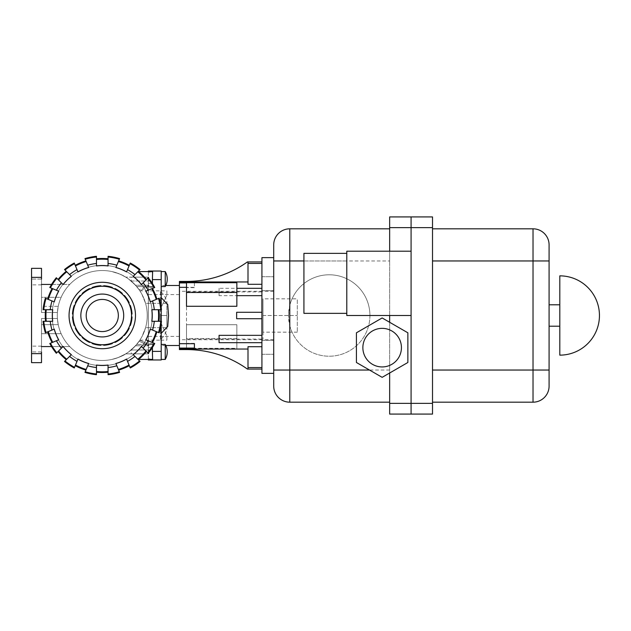 <?xml version="1.0" encoding="UTF-8"?>
<svg xmlns="http://www.w3.org/2000/svg" width="631" height="631" viewBox="0 0 631 631"><rect width="100%" height="100%" fill="white"/><g stroke="black" fill="none" stroke-linecap="round" stroke-linejoin="round"><path stroke-width="0.47" stroke-dasharray="3.15 2.37" d="M346.79 283.358L346.79 253.354L346.79 283.358M303.929 253.354L303.929 313.355M401.434 347.642A19.285 19.285 0 0 1 382.149 366.934A19.285 19.285 0 0 1 362.864 347.642A19.285 19.285 0 0 0 382.149 366.934A19.285 19.285 0 0 0 401.434 347.642A19.285 19.285 0 0 1 382.149 366.934A19.285 19.285 0 0 1 362.864 347.642A19.285 19.285 0 0 1 382.149 328.357A19.285 19.285 0 0 1 401.434 347.642A19.285 19.285 0 0 0 382.149 328.357A19.285 19.285 0 0 0 362.864 347.642A19.285 19.285 0 0 1 382.149 328.357A19.285 19.285 0 0 1 401.434 347.642M369.932 315.5A40.715 40.715 0 0 1 329.216 356.215A40.715 40.715 0 0 1 288.501 315.5L289.787 325.651A40.715 40.715 0 0 0 369.932 315.5A40.715 40.715 0 0 0 289.787 305.349L288.501 315.5A40.715 40.715 0 0 1 329.216 274.785A40.715 40.715 0 0 1 369.932 315.5M411.081 315.5L411.081 294.07L411.081 336.93L411.081 315.5L411.081 336.93L411.081 315.5L346.79 315.5L346.79 251.209L411.081 251.209M559.807 355.143L559.807 275.857M549.088 315.5L549.088 326.211L549.088 315.5M432.511 402.184L432.511 370.042L432.511 402.184L533.021 402.184L533.021 370.042L432.511 370.042L432.511 260.958L432.511 370.042M432.511 228.816L432.511 260.958L432.511 228.816L533.021 228.816L533.021 260.958L432.511 260.958M389.65 403.367L411.081 403.367L411.081 216.922L432.511 216.922L432.511 414.078L411.081 414.078L411.081 216.922L389.65 216.922L389.65 414.078L411.081 414.078L411.081 403.367L432.511 403.367M389.65 315.5L389.65 322.283L407.863 332.797L407.863 362.494L407.863 332.797L382.149 317.953L356.428 332.797L356.428 362.494L382.149 377.338L407.863 362.494L389.65 373.008L389.65 402.184L289.787 402.184L289.787 370.042L273.712 370.042L273.712 257.637L273.712 373.363L273.712 260.958L389.65 260.958L389.65 228.816L389.65 251.209M389.65 402.184L389.65 260.958M389.65 373.008L382.149 377.338L356.428 362.494L356.428 332.797L382.149 317.953L407.863 332.797L407.863 362.494L382.149 377.338L356.428 362.494L356.428 332.797L382.149 317.953L389.65 322.283M289.787 305.349L289.787 228.816L389.65 228.816M165.235 344.431A15.002 15.002 0 0 1 165.235 359.433L165.235 344.431L165.235 359.433L165.235 344.431L161.205 344.431L161.205 359.433L161.205 344.431M165.235 271.567A15.002 15.002 0 0 1 165.235 286.569L165.235 271.567L165.235 286.569L165.235 271.567L161.205 271.567L161.205 286.569L161.205 271.567M161.205 351.932L161.205 359.433L161.205 351.932M161.205 279.068L161.205 286.569L161.205 279.068M262.993 298.834L262.993 339.076L262.993 298.834L262.993 315.5L262.993 298.834L297.288 298.834L297.288 332.166L297.288 298.834M186.492 332.166L186.492 291.924L186.492 332.166M262.993 315.5L262.993 332.166L262.993 315.5L297.288 315.5L262.993 315.5M297.288 332.166L262.993 332.166M261.928 257.637L261.928 312.282L261.928 295.663L261.928 312.282L236.641 312.282L236.641 318.718L236.641 312.282L261.928 312.282L261.928 335.337L261.928 318.718L236.641 318.718L261.928 318.718L261.928 373.363M161.205 333.357L161.205 345.504L161.205 333.357L167.728 326.511L168.532 315.5L167.728 304.489L161.205 297.643L161.205 285.496L161.205 359.97L152.631 359.97L152.631 347.642L148.348 347.642L152.3 347.642M179.417 345.37L179.417 315.5L179.417 345.37M152.631 358.865L152.631 351.932L152.631 358.865L148.348 358.865L152.631 358.865L152.631 359.97L152.631 358.865M148.348 359.433L148.348 351.932L148.348 359.97L152.631 359.97M152.3 283.358L148.348 283.358L152.631 283.358L152.631 271.03L152.631 279.068L152.631 272.135L148.348 272.135L152.631 272.135L152.631 271.03L161.205 271.03L161.205 297.643M152.631 271.03L148.348 271.03L148.348 279.068L148.348 271.567M273.712 347.326L273.712 340.361L273.712 347.326M261.928 347.326L261.928 340.361L261.928 347.326M273.712 283.674L273.712 290.639L273.712 283.674M261.928 283.674L261.928 290.639L261.928 283.674M148.348 315.5L148.348 336.394L148.348 315.5M179.417 287.326L194.419 287.326L194.419 282.925L179.417 282.925L179.417 349.574L186.492 349.574A105.006 105.006 0 0 1 247.297 369.001L247.999 369.001L247.999 346.703L247.999 349.03L179.417 349.03M236.854 338.524L186.492 338.524L186.492 324.713L236.854 324.713L236.854 348.296L236.854 324.713L186.492 324.713L186.492 343.674L179.417 343.674M236.854 342.68L261.928 342.68L261.928 335.337L236.854 335.337M186.492 343.674L186.492 348.296L236.854 348.296M186.492 348.296L186.492 338.524M261.928 346.703L261.928 367.573L261.928 346.703L247.999 346.703L247.999 369.001L247.999 349.03M179.417 348.075L186.492 348.075M179.417 281.97L179.417 281.426L186.492 281.426A105.006 105.006 0 0 0 247.297 261.999L247.999 261.999L247.999 284.297L247.999 281.97L179.417 281.97L179.417 282.925M247.999 281.97L247.999 261.999L247.999 284.297L261.928 284.297L261.928 288.32L261.928 261.928L261.928 284.297M261.928 288.32L219.067 288.32L219.067 295.663L261.928 295.663L261.928 288.32L261.928 295.663M186.492 282.704L186.492 306.287L236.854 306.287L236.854 282.704M179.417 315.5L179.417 285.496L179.417 315.5M219.067 295.663L219.067 288.32M261.928 335.337L261.928 342.68M261.928 367.573L261.928 369.072L261.928 367.573L247.999 367.573M219.067 335.337L219.067 342.68M148.348 283.358L148.348 347.642L152.631 347.642L152.631 343.777L152.631 351.932L152.631 343.777L152.631 347.642L148.348 347.642L148.348 343.777L148.348 351.932L148.348 283.358L148.348 287.223L148.348 283.358L152.631 283.358L148.348 283.358M148.348 279.068L148.348 287.223L148.348 279.068L148.869 281L148.364 279.068L148.869 277.143L125.743 277.143L148.869 277.143L131.287 277.143L148.869 277.143L148.364 279.068M194.419 282.925L194.419 287.326M152.631 283.358L152.631 279.068L152.631 283.358M261.897 318.718L236.641 318.718L236.641 312.282L261.897 312.282M247.999 263.427L261.928 263.427M131.524 315.5A29.255 29.255 0 0 1 102.269 344.755A29.255 29.255 0 0 1 73.015 315.5A29.255 29.255 0 0 1 102.269 286.245A29.255 29.255 0 0 1 131.524 315.5A29.255 29.255 0 0 0 102.269 286.245A29.255 29.255 0 0 0 73.015 315.5A29.255 29.255 0 0 1 102.269 286.245A29.255 29.255 0 0 1 131.524 315.5A29.255 29.255 0 0 1 102.269 344.755A29.255 29.255 0 0 1 73.015 315.5A29.255 29.255 0 0 0 102.269 344.755A29.255 29.255 0 0 0 131.524 315.5M152.418 315.5A50.149 50.149 0 0 1 102.269 365.649A50.149 50.149 0 0 1 52.121 315.5A50.149 50.149 0 0 0 102.269 365.649A50.149 50.149 0 0 0 152.418 315.5A50.149 50.149 0 0 0 102.269 265.351A50.149 50.149 0 0 0 52.121 315.5A50.149 50.149 0 0 1 102.269 265.351A50.149 50.149 0 0 1 152.418 315.5A50.149 50.149 0 0 0 102.269 265.351A50.149 50.149 0 0 0 52.121 315.5A50.149 50.149 0 0 1 102.269 265.351A50.149 50.149 0 0 1 152.418 315.5A50.149 50.149 0 0 1 102.269 365.649A50.149 50.149 0 0 1 52.121 315.5A50.149 50.149 0 0 0 102.269 365.649A50.149 50.149 0 0 0 152.418 315.5M86.195 315.5A16.075 16.075 0 0 0 102.269 331.575A16.075 16.075 0 0 0 118.344 315.5A16.075 16.075 0 0 0 102.269 299.425A16.075 16.075 0 0 0 86.195 315.5A16.075 16.075 0 0 1 102.269 299.425A16.075 16.075 0 0 1 118.344 315.5A16.075 16.075 0 0 1 102.269 331.575A16.075 16.075 0 0 1 86.195 315.5A16.075 16.075 0 0 1 102.269 299.425A16.075 16.075 0 0 1 118.344 315.5A16.075 16.075 0 0 1 102.269 331.575A16.075 16.075 0 0 1 86.195 315.5A16.075 16.075 0 0 0 102.269 331.575A16.075 16.075 0 0 0 118.344 315.5A16.075 16.075 0 0 1 102.269 331.575A16.075 16.075 0 0 1 86.195 315.5A16.075 16.075 0 0 1 102.269 299.425A16.075 16.075 0 0 1 118.344 315.5A16.075 16.075 0 0 0 102.269 299.425A16.075 16.075 0 0 0 86.195 315.5M123.7 315.5A21.43 21.43 0 0 1 102.269 336.93A21.43 21.43 0 0 1 80.839 315.5A21.43 21.43 0 0 1 102.269 294.07A21.43 21.43 0 0 1 123.7 315.5A21.43 21.43 0 0 0 102.269 294.07A21.43 21.43 0 0 0 80.839 315.5A21.43 21.43 0 0 0 102.269 336.93A21.43 21.43 0 0 0 123.7 315.5A21.43 21.43 0 0 0 102.269 294.07A21.43 21.43 0 0 0 80.839 315.5A21.43 21.43 0 0 0 102.269 336.93A21.43 21.43 0 0 0 123.7 315.5M128.732 328.049L129.197 328.238A29.791 29.791 0 0 1 124.346 335.503A29.791 29.791 0 0 0 129.197 328.238L128.732 328.049L129.197 328.238A29.791 29.791 0 0 1 124.346 335.503L123.991 335.148A29.255 29.255 0 0 1 121.917 337.222L122.272 337.577A29.791 29.791 0 0 1 115.008 342.428A29.791 29.791 0 0 0 122.272 337.577A29.791 29.791 0 0 1 115.008 342.428L114.818 341.963A29.255 29.255 0 0 1 112.105 343.09L112.302 343.548A29.791 29.791 0 0 1 103.736 345.252A29.791 29.791 0 0 0 112.302 343.548A29.791 29.791 0 0 1 103.736 345.252L103.736 344.755A29.255 29.255 0 0 1 100.802 344.755L100.802 345.252A29.791 29.791 0 0 1 92.236 343.548A29.791 29.791 0 0 0 100.802 345.252A29.791 29.791 0 0 1 92.236 343.548L92.434 343.09A29.255 29.255 0 0 1 89.72 341.963L89.531 342.428A29.791 29.791 0 0 1 82.267 337.577A29.791 29.791 0 0 0 89.531 342.428A29.791 29.791 0 0 1 82.267 337.577L82.622 337.222A29.255 29.255 0 0 1 80.547 335.148L80.192 335.503A29.791 29.791 0 0 1 75.341 328.238A29.791 29.791 0 0 0 80.192 335.503A29.791 29.791 0 0 1 75.341 328.238L75.807 328.049A29.255 29.255 0 0 1 74.679 325.336L74.221 325.533A29.791 29.791 0 0 1 72.518 316.967A29.791 29.791 0 0 0 74.221 325.533A29.791 29.791 0 0 1 72.518 316.967L73.015 316.967A29.255 29.255 0 0 1 73.015 314.033L72.518 314.033A29.791 29.791 0 0 1 74.221 305.467A29.791 29.791 0 0 0 72.518 314.033A29.791 29.791 0 0 1 74.221 305.467L74.679 305.664A29.255 29.255 0 0 1 75.807 302.951L75.341 302.762A29.791 29.791 0 0 1 80.192 295.497A29.791 29.791 0 0 0 75.341 302.762A29.791 29.791 0 0 1 80.192 295.497L80.547 295.852A29.255 29.255 0 0 1 82.622 293.778L82.267 293.423A29.791 29.791 0 0 1 89.531 288.572A29.791 29.791 0 0 0 82.267 293.423A29.791 29.791 0 0 1 89.531 288.572L89.72 289.037A29.255 29.255 0 0 1 92.434 287.91L92.236 287.452A29.791 29.791 0 0 1 100.802 285.748A29.791 29.791 0 0 0 92.236 287.452A29.791 29.791 0 0 1 100.802 285.748L100.802 286.245A29.255 29.255 0 0 1 103.736 286.245L103.736 285.748A29.791 29.791 0 0 1 112.302 287.452A29.791 29.791 0 0 0 103.736 285.748A29.791 29.791 0 0 1 112.302 287.452L112.105 287.91A29.255 29.255 0 0 1 114.818 289.037L115.008 288.572A29.791 29.791 0 0 1 122.272 293.423A29.791 29.791 0 0 0 115.008 288.572A29.791 29.791 0 0 1 122.272 293.423L121.917 293.778A29.255 29.255 0 0 1 123.991 295.852L124.346 295.497A29.791 29.791 0 0 1 129.197 302.762L128.732 302.951A29.255 29.255 0 0 1 129.86 305.664L130.317 305.467L129.86 305.664A29.255 29.255 0 0 0 128.732 302.951L129.197 302.762A29.791 29.791 0 0 0 124.346 295.497A29.791 29.791 0 0 1 129.197 302.762L128.732 302.951A29.255 29.255 0 0 1 129.86 305.664L130.317 305.467A29.791 29.791 0 0 1 132.021 314.033A29.791 29.791 0 0 0 130.317 305.467A29.791 29.791 0 0 1 132.021 314.033L131.524 314.033A29.255 29.255 0 0 1 131.524 316.967L132.021 316.967A29.791 29.791 0 0 1 130.317 325.533L129.86 325.336A29.255 29.255 0 0 1 128.732 328.049A29.255 29.255 0 0 0 129.86 325.336A29.255 29.255 0 0 1 128.732 328.049M130.317 325.533A29.791 29.791 0 0 0 132.021 316.967A29.791 29.791 0 0 1 130.317 325.533L129.86 325.336L130.317 325.533M132.021 314.033L131.524 314.033A29.255 29.255 0 0 1 131.524 316.967L132.021 316.967L131.524 316.967A29.255 29.255 0 0 0 131.524 314.033L132.021 314.033M124.346 335.503L123.991 335.148A29.255 29.255 0 0 1 121.917 337.222L122.272 337.577L121.917 337.222A29.255 29.255 0 0 0 123.991 335.148L124.346 335.503M115.008 342.428L114.818 341.963A29.255 29.255 0 0 1 112.105 343.09L112.302 343.548L112.105 343.09A29.255 29.255 0 0 0 114.818 341.963L115.008 342.428M103.736 345.252L103.736 344.755A29.255 29.255 0 0 1 100.802 344.755L100.802 345.252L100.802 344.755A29.255 29.255 0 0 0 103.736 344.755L103.736 345.252M92.236 343.548L92.434 343.09A29.255 29.255 0 0 1 89.72 341.963L89.531 342.428L89.72 341.963A29.255 29.255 0 0 0 92.434 343.09L92.236 343.548M82.267 337.577L82.622 337.222A29.255 29.255 0 0 1 80.547 335.148L80.192 335.503L80.547 335.148A29.255 29.255 0 0 0 82.622 337.222L82.267 337.577M75.341 328.238L75.807 328.049A29.255 29.255 0 0 1 74.679 325.336L74.221 325.533L74.679 325.336A29.255 29.255 0 0 0 75.807 328.049L75.341 328.238M72.518 316.967L73.015 316.967A29.255 29.255 0 0 1 73.015 314.033L72.518 314.033L73.015 314.033A29.255 29.255 0 0 0 73.015 316.967L72.518 316.967M74.221 305.467L74.679 305.664A29.255 29.255 0 0 1 75.807 302.951L75.341 302.762L75.807 302.951A29.255 29.255 0 0 0 74.679 305.664L74.221 305.467M80.192 295.497L80.547 295.852A29.255 29.255 0 0 1 82.622 293.778L82.267 293.423L82.622 293.778A29.255 29.255 0 0 0 80.547 295.852L80.192 295.497M89.531 288.572L89.72 289.037A29.255 29.255 0 0 1 92.434 287.91L92.236 287.452L92.434 287.91A29.255 29.255 0 0 0 89.72 289.037L89.531 288.572M100.802 285.748L100.802 286.245A29.255 29.255 0 0 1 103.736 286.245L103.736 285.748L103.736 286.245A29.255 29.255 0 0 0 100.802 286.245L100.802 285.748M112.302 287.452L112.105 287.91A29.255 29.255 0 0 1 114.818 289.037L115.008 288.572L114.818 289.037A29.255 29.255 0 0 0 112.105 287.91L112.302 287.452M122.272 293.423L121.917 293.778A29.255 29.255 0 0 1 123.991 295.852L124.346 295.497L123.991 295.852A29.255 29.255 0 0 0 121.917 293.778L122.272 293.423M158.294 309.711L151.826 309.711L158.294 309.711A56.317 56.317 0 0 1 158.294 321.289L151.826 321.289L158.294 321.289M45.558 309.711L52.712 309.711L45.558 309.711A57.003 57.003 0 0 0 45.558 321.289L43.082 321.289L45.558 321.289M135.484 315.5A33.214 33.214 0 0 1 102.269 348.714A33.214 33.214 0 0 1 69.055 315.5A33.214 33.214 0 0 1 102.269 282.286A33.214 33.214 0 0 1 135.484 315.5A33.214 33.214 0 0 0 102.269 282.286A33.214 33.214 0 0 0 69.055 315.5A33.214 33.214 0 0 0 102.269 348.714A33.214 33.214 0 0 0 135.484 315.5A33.214 33.214 0 0 0 102.269 282.286A33.214 33.214 0 0 0 69.055 315.5A33.214 33.214 0 0 0 102.269 348.714A33.214 33.214 0 0 0 135.484 315.5M51.568 284.423L69.757 284.423A44.975 44.975 0 0 0 102.269 360.475A44.975 44.975 0 0 0 147.244 315.5A44.975 44.975 0 0 0 102.269 270.525A44.975 44.975 0 0 0 57.295 315.5A44.975 44.975 0 0 0 102.269 360.475A44.975 44.975 0 0 0 147.244 315.5A44.975 44.975 0 0 0 102.269 270.525A44.975 44.975 0 0 0 57.295 315.5A44.975 44.975 0 0 1 102.269 270.525A44.975 44.975 0 0 1 147.244 315.5A44.975 44.975 0 0 1 102.269 360.475A44.975 44.975 0 0 1 57.295 315.5A44.975 44.975 0 0 1 102.269 270.525A44.975 44.975 0 0 1 147.244 315.5A44.975 44.975 0 0 1 102.269 360.475A44.975 44.975 0 0 1 57.295 315.5A44.975 44.975 0 0 0 102.269 360.475A44.975 44.975 0 0 0 147.244 315.5A44.975 44.975 0 0 1 102.269 360.475A44.975 44.975 0 0 1 57.295 315.5A44.975 44.975 0 0 0 69.757 346.577A44.975 44.975 0 0 1 57.397 318.497L58.241 324.665A44.975 44.975 0 0 0 61.152 333.712A44.975 44.975 0 0 1 58.241 324.665L57.397 318.497A44.975 44.975 0 0 0 69.757 346.577A44.975 44.975 0 0 1 69.757 284.423A44.975 44.975 0 0 0 57.397 312.503L58.241 306.335L41.512 306.335L41.512 312.503L57.397 312.503L41.512 312.503L57.397 312.503L41.512 312.503L41.512 268.356L41.512 312.503L41.512 306.335L58.241 306.335L57.397 312.503A44.975 44.975 0 0 1 69.757 284.423L41.512 284.423M75.483 365.041L77.96 359.071L75.483 365.041A56.317 56.317 0 0 0 86.179 369.474L88.656 363.495L86.179 369.474M58.565 351.025L63.139 346.451L58.565 351.025A56.317 56.317 0 0 0 66.744 359.205L71.319 354.63L66.744 359.205M108.059 367.534A52.357 52.357 0 0 0 116.838 365.791L119.574 372.393A59.472 59.472 0 0 1 108.059 374.688L108.059 365.057A49.888 49.888 0 0 1 96.48 365.057L96.48 371.525A56.317 56.317 0 0 0 108.059 371.525M48.295 331.59L54.274 329.122L48.295 331.59A56.317 56.317 0 0 0 52.728 342.286L58.699 339.809L52.728 342.286M127.525 361.358A52.357 52.357 0 0 0 134.971 356.389L140.027 361.445A59.472 59.472 0 0 1 130.262 367.968L126.579 359.071A49.888 49.888 0 0 1 115.891 363.495L116.838 365.791M50.235 321.289A52.357 52.357 0 0 0 51.979 330.068L45.377 332.805A59.472 59.472 0 0 1 43.082 321.289L52.712 321.289A49.888 49.888 0 0 1 52.712 309.711L43.082 309.711A59.472 59.472 0 0 1 45.377 298.195L54.274 301.878A49.888 49.888 0 0 1 58.699 291.191L52.728 288.714A56.317 56.317 0 0 0 48.295 299.409M137.795 359.205L133.22 354.63L137.795 359.205A56.317 56.317 0 0 0 145.974 351.025L141.399 346.451L145.974 351.025M151.811 342.286L145.84 339.809L151.811 342.286A56.317 56.317 0 0 0 156.243 331.59L150.265 329.122L156.243 331.59M66.744 271.795L71.319 276.37L66.744 271.795A56.317 56.317 0 0 0 58.565 279.975L63.139 284.549L58.565 279.975M86.179 261.526L88.656 267.505L86.179 261.526A56.317 56.317 0 0 0 75.483 265.959L77.96 271.929L75.483 265.959M156.243 299.409L150.265 301.878L156.243 299.409A56.317 56.317 0 0 0 151.811 288.714L145.84 291.191L151.811 288.714M52.728 288.714L49.802 287.507A59.472 59.472 0 0 1 56.325 277.743L63.139 284.549A49.888 49.888 0 0 1 71.319 276.37L64.512 269.555A59.472 59.472 0 0 1 74.277 263.032L77.96 271.929A49.888 49.888 0 0 1 88.656 267.505L84.964 258.607A59.472 59.472 0 0 1 96.48 256.312L96.48 265.943A49.888 49.888 0 0 1 108.059 265.943L108.059 259.475A56.317 56.317 0 0 0 96.48 259.475M134.971 274.611A52.357 52.357 0 0 0 127.525 269.642L130.262 263.032A59.472 59.472 0 0 1 140.027 269.555L133.22 276.37A49.888 49.888 0 0 1 141.399 284.549L145.974 279.975A56.317 56.317 0 0 0 137.795 271.795M129.055 265.959L126.579 271.929L129.055 265.959A56.317 56.317 0 0 0 118.36 261.526L115.891 267.505L118.36 261.526M108.059 259.475L108.059 256.312A59.472 59.472 0 0 1 119.574 258.607L115.891 267.505A49.888 49.888 0 0 1 126.579 271.929L127.525 269.642M96.48 371.525L96.48 374.688A59.472 59.472 0 0 1 84.964 372.393L88.656 363.495A49.888 49.888 0 0 1 77.96 359.071L74.277 367.968A59.472 59.472 0 0 1 64.512 361.445L71.319 354.63A49.888 49.888 0 0 1 63.139 346.451L56.325 353.257A59.472 59.472 0 0 1 49.802 343.493L58.699 339.809A49.888 49.888 0 0 1 54.274 329.122L51.979 330.068M145.974 279.975L148.214 277.743A59.472 59.472 0 0 1 154.737 287.507L145.84 291.191A49.888 49.888 0 0 1 150.265 301.878L159.162 298.195A59.472 59.472 0 0 1 161.457 309.711L151.826 309.711A49.888 49.888 0 0 1 151.826 321.289L161.457 321.289A59.472 59.472 0 0 1 159.162 332.805L150.265 329.122A49.888 49.888 0 0 1 145.84 339.809L154.737 343.493A59.472 59.472 0 0 1 148.214 353.257L141.399 346.451A49.888 49.888 0 0 1 133.22 354.63L134.971 356.389M46.244 309.711A56.317 56.317 0 0 0 46.244 321.289M158.98 321.289A57.003 57.003 0 0 0 158.98 309.711M118.36 369.474A56.317 56.317 0 0 0 129.055 365.041M118.628 370.105A57.003 57.003 0 0 0 129.316 365.68M138.276 359.694A57.003 57.003 0 0 0 146.463 351.506M96.48 372.211A57.003 57.003 0 0 0 108.059 372.211M152.45 342.546A57.003 57.003 0 0 0 156.874 331.859M75.223 365.68A57.003 57.003 0 0 0 85.911 370.105M58.076 351.506A57.003 57.003 0 0 0 66.263 359.694M156.874 299.141A57.003 57.003 0 0 0 152.45 288.454M47.664 331.859A57.003 57.003 0 0 0 52.089 342.546M146.463 279.494A57.003 57.003 0 0 0 138.276 271.306M129.316 265.32A57.003 57.003 0 0 0 118.628 260.895M52.089 288.454A57.003 57.003 0 0 0 47.664 299.141M108.059 258.789A57.003 57.003 0 0 0 96.48 258.789M66.263 271.306A57.003 57.003 0 0 0 58.076 279.494M85.911 260.895A57.003 57.003 0 0 0 75.223 265.32M96.48 256.998A58.786 58.786 0 0 0 85.232 259.238M96.48 263.466A52.357 52.357 0 0 0 87.701 265.209M108.059 374.002A58.786 58.786 0 0 0 119.314 371.762M130.002 367.329A58.786 58.786 0 0 0 139.546 360.956M147.725 352.776A58.786 58.786 0 0 0 154.098 343.232M143.158 348.202A52.357 52.357 0 0 0 148.127 340.756M158.531 332.537A58.786 58.786 0 0 0 160.771 321.289M152.56 330.068A52.357 52.357 0 0 0 154.303 321.289M160.771 309.711A58.786 58.786 0 0 0 158.531 298.463M154.303 309.711A52.357 52.357 0 0 0 152.56 300.932M154.098 287.768A58.786 58.786 0 0 0 147.725 278.224M148.127 290.244A52.357 52.357 0 0 0 143.158 282.798M139.546 270.044A58.786 58.786 0 0 0 130.002 263.671M119.314 259.238A58.786 58.786 0 0 0 108.059 256.998M116.838 265.209A52.357 52.357 0 0 0 108.059 263.466M56.814 278.224A58.786 58.786 0 0 0 50.441 287.768M61.381 282.798A52.357 52.357 0 0 0 56.411 290.244M43.768 321.289A58.786 58.786 0 0 0 46.008 332.537M50.441 343.232A58.786 58.786 0 0 0 56.814 352.776M56.411 340.756A52.357 52.357 0 0 0 61.381 348.202M85.232 371.762A58.786 58.786 0 0 0 96.48 374.002M87.701 365.791A52.357 52.357 0 0 0 96.48 367.534M64.993 360.956A58.786 58.786 0 0 0 74.537 367.329M69.568 356.389A52.357 52.357 0 0 0 77.014 361.358M46.008 298.463A58.786 58.786 0 0 0 43.768 309.711M51.979 300.932A52.357 52.357 0 0 0 50.235 309.711M77.014 269.642A52.357 52.357 0 0 0 69.568 274.611M74.537 263.671A58.786 58.786 0 0 0 64.993 270.044M139.845 340.204L135.523 345.78L128.637 351.932C123.29 355.632 118.013 358.061 112.807 359.22C110.677 359.844 121.72 356.996 125.743 353.857L118.178 357.564L111.884 359.433L118.178 357.564L125.743 353.857C121.72 356.996 110.677 359.844 112.807 359.22C118.013 358.061 123.29 355.632 128.637 351.932L135.523 345.78L139.845 340.204L136.675 344.463L131.114 350L136.675 344.463L139.845 340.204L148.869 344.463L136.675 344.463L148.869 344.463L148.869 345.78L148.869 344.463L139.845 340.204M147.244 315.5A44.975 44.975 0 0 1 145.564 327.67L141.928 336.702L139.885 340.148L141.928 336.702L145.564 327.67A44.975 44.975 0 0 0 145.564 303.33A44.975 44.975 0 0 1 147.244 315.5A44.975 44.975 0 0 0 102.269 270.525A44.975 44.975 0 0 0 57.295 315.5A44.975 44.975 0 0 1 102.269 270.525A44.975 44.975 0 0 1 147.244 315.5M135.523 345.78L148.869 345.78L135.523 345.78M131.114 350L148.869 350L148.364 351.932L148.869 350L131.114 350M152.631 351.932L152.631 344.431L152.631 351.932M135.523 285.22L128.637 279.068L135.523 285.22L148.869 285.22L148.869 286.537L136.698 286.569L131.114 281L136.675 286.537L148.869 286.537L148.869 285.22L135.523 285.22L139.845 290.796L136.675 286.537L139.845 290.796L139.167 289.795L148.869 285.22L139.167 289.795L135.523 285.22M131.114 281L148.869 281L131.114 281M152.631 279.068L152.631 286.569L152.631 279.068M41.512 351.932L31.55 351.932L41.512 351.932L41.512 318.497L57.397 318.497L41.512 318.497L41.512 346.577L69.757 346.577L41.512 346.577L41.512 362.644L41.512 351.932L41.512 362.644L31.55 362.644L41.512 362.644L31.55 362.644L31.55 346.143L31.55 362.644L31.55 353.644L41.512 353.644M41.512 279.068L31.55 279.068L31.55 284.857L31.55 279.068L41.512 279.068L41.512 268.356L31.55 268.356L41.512 268.356L31.55 268.356L31.55 353.644M31.55 277.356L41.512 277.356M57.397 318.497L41.512 318.497L41.512 324.665L58.241 324.665L41.512 324.665L41.512 333.712L41.512 318.497L57.397 318.497M61.152 333.712L41.512 333.712L61.152 333.712M61.152 297.288A44.975 44.975 0 0 0 58.241 306.335A44.975 44.975 0 0 1 61.152 297.288L41.512 297.288L41.512 306.335L41.512 297.288L61.152 297.288M51.568 346.577L41.512 346.577M148.869 286.537L139.845 290.796L148.869 286.537M125.743 277.143L119.874 274.122L111.884 271.567L119.874 274.122L125.743 277.143C121.72 274.004 110.677 271.156 112.807 271.78C118.013 272.939 123.29 275.368 128.637 279.068C123.29 275.368 118.013 272.939 112.807 271.78C110.677 271.156 121.72 274.004 125.743 277.143M131.287 281L148.869 281L131.287 281L131.287 277.143M166.884 327.67L145.564 327.67L163.106 327.67L166.884 335.858L166.884 340.148L160.455 340.148L160.455 339.289C163.137 337.64 165.283 334.343 166.884 329.39L166.884 315.5L160.455 315.5L160.455 321.928L163.106 327.67M163.106 303.33L166.884 295.142L160.455 309.072L163.106 303.33L145.564 303.33L141.928 294.298L139.885 290.852L141.928 294.298L145.564 303.33L166.884 303.33L166.884 315.5L160.455 315.5L166.884 315.5L160.455 315.5L160.455 339.289M166.884 340.148L166.884 335.858L160.455 321.928L160.455 340.148L139.885 340.148M166.884 290.852L166.884 295.142L166.884 290.852L160.455 290.852L160.455 291.711C163.137 293.36 165.283 296.657 166.884 301.61L166.884 303.33M166.884 301.61L166.884 329.39M160.455 291.711L160.455 315.5L160.455 290.852L139.885 290.852M139.167 341.205L148.869 345.78L139.167 341.205M125.743 353.857L148.869 353.857L148.364 351.932L148.869 353.857L125.743 353.857M131.287 353.857L148.869 353.857L131.287 353.857L131.287 350L148.869 350L131.287 350M549.088 260.958L533.021 260.958L533.021 370.042L549.088 370.042M389.65 227.633L432.511 227.633M389.65 370.042L289.787 370.042L289.787 325.651M303.929 260.958L346.79 260.958M161.205 323.466L161.205 321.289M161.205 309.711L161.205 307.534M152.631 279.604L161.205 279.604M152.631 351.396L161.205 351.396M165.235 359.433L161.205 359.433M165.235 286.569L161.205 286.569M186.492 291.924L262.993 291.924M186.492 339.076L262.993 339.076M165.795 345.504L161.205 345.504M261.928 340.361L273.712 340.361L261.928 340.361M261.928 276.709L273.712 276.709L261.928 276.709M179.417 336.394L148.348 336.394M273.712 339.715L179.417 339.715M194.419 343.359L186.492 343.359M194.419 287.641L186.492 287.641M273.712 291.285L179.417 291.285M179.417 294.606L148.348 294.606M261.928 290.639L273.712 290.639L261.928 290.639M261.928 354.291L273.712 354.291L261.928 354.291M152.631 343.777L148.348 343.777L152.631 343.777M152.631 287.223L148.348 287.223L152.631 287.223M165.795 285.496L161.205 285.496M152.631 344.431L136.698 344.431L152.631 344.431M152.631 286.569L136.698 286.569L152.631 286.569M41.512 346.143L31.55 346.143M41.512 284.857L31.55 284.857M152.631 271.567L138.591 271.567M138.591 359.433L152.631 359.433"/><path stroke-width="0.95" d="M346.79 313.355L303.929 313.355L303.929 253.354L346.79 253.354M362.864 347.642A19.285 19.285 0 0 0 382.149 366.934A19.285 19.285 0 0 0 401.434 347.642A19.285 19.285 0 0 0 382.149 328.357A19.285 19.285 0 0 0 362.864 347.642M559.807 275.857L559.807 355.143A39.643 39.643 0 0 0 599.45 315.5A39.643 39.643 0 0 0 559.807 275.857M432.511 402.184L533.021 402.184L533.021 370.042L549.088 370.042L549.088 386.109L549.088 304.789L559.807 304.789M432.511 370.042L533.021 370.042L533.021 228.816A16.075 16.075 0 0 1 549.088 244.891L549.088 304.789M533.021 402.184A16.075 16.075 0 0 0 549.088 386.109A16.075 16.075 0 0 1 533.021 402.184A16.075 16.075 0 0 0 549.088 386.109M549.088 370.042L549.088 244.891A16.075 16.075 0 0 0 533.021 228.816L432.511 228.816M432.511 403.367L432.511 216.922L411.081 216.922L411.081 414.078L432.511 414.078L432.511 403.367L411.081 403.367L411.081 315.5L346.79 315.5L346.79 251.209L411.081 251.209L411.081 315.5M356.428 362.494L356.428 332.797L382.149 317.953L407.863 332.797L407.863 362.494L382.149 377.338L356.428 362.494M289.787 228.816A16.075 16.075 0 0 0 273.712 244.891A16.075 16.075 0 0 1 289.787 228.816L289.787 402.184A16.075 16.075 0 0 1 273.712 386.109L273.712 373.363L261.928 373.363L261.897 318.718L261.928 257.637L273.712 257.637L273.712 244.891A16.075 16.075 0 0 1 289.787 228.816L389.65 228.816M389.65 315.5L389.65 322.283M411.081 251.209L411.081 216.922L389.65 216.922L389.65 251.209M389.65 403.367L389.65 414.078L411.081 414.078L411.081 403.367L389.65 403.367L389.65 373.008M273.712 244.891L273.712 386.109A16.075 16.075 0 0 0 289.787 402.184L389.65 402.184M165.235 351.932L165.235 359.433A15.002 15.002 0 0 0 165.235 344.431L165.235 351.932M165.235 279.068L165.235 286.569A15.002 15.002 0 0 0 165.235 271.567L165.235 279.068M273.712 257.637L273.712 260.958L303.929 260.958M161.205 307.534L161.205 297.643L167.728 304.489L168.532 315.5L167.728 326.511L161.205 333.357L161.205 323.466M179.417 343.674L194.419 343.674L194.419 348.075L179.417 348.075L179.417 281.426L186.492 281.426A105.006 105.006 0 0 0 247.297 261.999L247.999 261.999L247.999 263.427L261.928 263.427M247.999 349.03L179.417 349.03L179.417 348.075M179.417 349.03L179.417 349.574L186.492 349.574A105.006 105.006 0 0 1 247.297 369.001L247.999 369.001L247.999 346.703L261.928 346.703M261.928 342.68L219.067 342.68L219.067 335.337L261.928 335.337M236.854 295.663L236.854 306.287L186.492 306.287L186.492 282.704L236.854 282.704L236.854 295.663L261.928 295.663M236.854 292.476L186.492 292.476M236.854 288.32L261.928 288.32M261.928 284.297L247.999 284.297L247.999 263.427M247.999 281.97L179.417 281.97M179.417 282.925L186.492 282.925M186.492 287.326L179.417 287.326M148.348 271.567L148.348 271.03L161.205 271.03L161.205 297.643M152.631 271.03L152.3 283.358M152.3 347.642L152.631 359.97L148.348 359.97L148.348 359.433M152.631 359.97L161.205 359.97L161.205 333.357M194.419 348.075L194.419 343.674M261.897 312.282L236.641 312.282L236.641 318.718L261.897 318.718M369.506 370.042L273.712 370.042L273.712 373.363M247.999 367.573L261.928 367.573M73.015 315.5A29.255 29.255 0 0 0 102.269 344.755A29.255 29.255 0 0 0 131.524 315.5A29.255 29.255 0 0 0 102.269 286.245A29.255 29.255 0 0 0 73.015 315.5M86.195 315.5A16.075 16.075 0 0 0 102.269 331.575A16.075 16.075 0 0 0 118.344 315.5A16.075 16.075 0 0 0 102.269 299.425A16.075 16.075 0 0 0 86.195 315.5M123.7 315.5A21.43 21.43 0 0 1 102.269 336.93A21.43 21.43 0 0 1 80.839 315.5A21.43 21.43 0 0 1 102.269 294.07A21.43 21.43 0 0 1 123.7 315.5M129.197 328.238L128.732 328.049A29.255 29.255 0 0 0 129.86 325.336L130.317 325.533A29.791 29.791 0 0 0 132.021 316.967L131.524 316.967A29.255 29.255 0 0 0 131.524 314.033L132.021 314.033A29.791 29.791 0 0 0 130.317 305.467L129.86 305.664A29.255 29.255 0 0 0 128.732 302.951L129.197 302.762A29.791 29.791 0 0 0 124.346 295.497L123.991 295.852A29.255 29.255 0 0 0 121.917 293.778L122.272 293.423A29.791 29.791 0 0 0 115.008 288.572L114.818 289.037A29.255 29.255 0 0 0 112.105 287.91L112.302 287.452A29.791 29.791 0 0 0 103.736 285.748L103.736 286.245A29.255 29.255 0 0 0 100.802 286.245L100.802 285.748A29.791 29.791 0 0 0 92.236 287.452L92.434 287.91A29.255 29.255 0 0 0 89.72 289.037L89.531 288.572A29.791 29.791 0 0 0 82.267 293.423L82.622 293.778A29.255 29.255 0 0 0 80.547 295.852L80.192 295.497A29.791 29.791 0 0 0 75.341 302.762L75.807 302.951A29.255 29.255 0 0 0 74.679 305.664L74.221 305.467A29.791 29.791 0 0 0 72.518 314.033L73.015 314.033A29.255 29.255 0 0 0 73.015 316.967L72.518 316.967A29.791 29.791 0 0 0 74.221 325.533L74.679 325.336A29.255 29.255 0 0 0 75.807 328.049L75.341 328.238A29.791 29.791 0 0 0 80.192 335.503L80.547 335.148A29.255 29.255 0 0 0 82.622 337.222L82.267 337.577A29.791 29.791 0 0 0 89.531 342.428L89.72 341.963A29.255 29.255 0 0 0 92.434 343.09L92.236 343.548A29.791 29.791 0 0 0 100.802 345.252L100.802 344.755A29.255 29.255 0 0 0 103.736 344.755L103.736 345.252A29.791 29.791 0 0 0 112.302 343.548L112.105 343.09A29.255 29.255 0 0 0 114.818 341.963L115.008 342.428A29.791 29.791 0 0 0 122.272 337.577L121.917 337.222A29.255 29.255 0 0 0 123.991 335.148L124.346 335.503A29.791 29.791 0 0 0 129.197 328.238M158.98 309.711A57.003 57.003 0 0 1 158.98 321.289M158.294 309.711A56.317 56.317 0 0 1 158.294 321.289M46.244 321.289A56.317 56.317 0 0 1 46.244 309.711M45.558 321.289A57.003 57.003 0 0 1 45.558 309.711M154.303 309.711L161.457 309.711A59.472 59.472 0 0 0 159.162 298.195L152.56 300.932A52.357 52.357 0 0 1 154.303 309.711L151.826 309.711A49.888 49.888 0 0 1 151.826 321.289L154.303 321.289A52.357 52.357 0 0 1 152.56 330.068L159.162 332.805A59.472 59.472 0 0 0 161.457 321.289L154.303 321.289M50.235 321.289L43.082 321.289A59.472 59.472 0 0 0 45.377 332.805L51.979 330.068A52.357 52.357 0 0 1 50.235 321.289L52.712 321.289A49.888 49.888 0 0 1 52.712 309.711L50.235 309.711A52.357 52.357 0 0 1 51.979 300.932L45.377 298.195A59.472 59.472 0 0 0 43.082 309.711L50.235 309.711M135.484 315.5A33.214 33.214 0 0 1 102.269 348.714A33.214 33.214 0 0 1 69.055 315.5A33.214 33.214 0 0 1 102.269 282.286A33.214 33.214 0 0 1 135.484 315.5M86.179 369.474A56.317 56.317 0 0 1 75.483 365.041M87.701 365.791L84.964 372.393A59.472 59.472 0 0 0 96.48 374.688L96.48 367.534A52.357 52.357 0 0 1 87.701 365.791L88.656 363.495A49.888 49.888 0 0 1 77.96 359.071L77.014 361.358A52.357 52.357 0 0 1 69.568 356.389L64.512 361.445A59.472 59.472 0 0 0 74.277 367.968L77.014 361.358M66.744 359.205A56.317 56.317 0 0 1 58.565 351.025M69.568 356.389L71.319 354.63A49.888 49.888 0 0 1 63.139 346.451L61.381 348.202A52.357 52.357 0 0 1 56.411 340.756L49.802 343.493A59.472 59.472 0 0 0 56.325 353.257L61.381 348.202M119.314 371.762A58.786 58.786 0 0 1 108.059 374.002L108.059 374.688A59.472 59.472 0 0 0 119.574 372.393L116.838 365.791A52.357 52.357 0 0 1 108.059 367.534L108.059 365.057A49.888 49.888 0 0 1 96.48 365.057L96.48 367.534M108.059 371.525A56.317 56.317 0 0 1 96.48 371.525M52.728 342.286A56.317 56.317 0 0 1 48.295 331.59M56.411 340.756L58.699 339.809A49.888 49.888 0 0 1 54.274 329.122L51.979 330.068M127.525 361.358L130.262 367.968A59.472 59.472 0 0 0 140.027 361.445L134.971 356.389A52.357 52.357 0 0 1 127.525 361.358L126.579 359.071A49.888 49.888 0 0 1 115.891 363.495L116.838 365.791M129.055 365.041A56.317 56.317 0 0 1 118.36 369.474M145.974 351.025A56.317 56.317 0 0 1 137.795 359.205M154.098 343.232A58.786 58.786 0 0 1 147.725 352.776L148.214 353.257A59.472 59.472 0 0 0 154.737 343.493L148.127 340.756A52.357 52.357 0 0 1 143.158 348.202L141.399 346.451A49.888 49.888 0 0 1 133.22 354.63L134.971 356.389M48.295 299.409A56.317 56.317 0 0 1 52.728 288.714M51.979 300.932L54.274 301.878A49.888 49.888 0 0 1 58.699 291.191L56.411 290.244A52.357 52.357 0 0 1 61.381 282.798L56.325 277.743A59.472 59.472 0 0 0 49.802 287.507L56.411 290.244M156.243 331.59A56.317 56.317 0 0 1 151.811 342.286M152.56 330.068L150.265 329.122A49.888 49.888 0 0 1 145.84 339.809L148.127 340.756M58.565 279.975A56.317 56.317 0 0 1 66.744 271.795M61.381 282.798L63.139 284.549A49.888 49.888 0 0 1 71.319 276.37L69.568 274.611A52.357 52.357 0 0 1 77.014 269.642L74.277 263.032A59.472 59.472 0 0 0 64.512 269.555L69.568 274.611M75.483 265.959A56.317 56.317 0 0 1 86.179 261.526M77.014 269.642L77.96 271.929A49.888 49.888 0 0 1 88.656 267.505L87.701 265.209A52.357 52.357 0 0 1 96.48 263.466L96.48 256.312A59.472 59.472 0 0 0 84.964 258.607L87.701 265.209M151.811 288.714A56.317 56.317 0 0 1 156.243 299.409M147.725 278.224A58.786 58.786 0 0 1 154.098 287.768L154.737 287.507A59.472 59.472 0 0 0 148.214 277.743L143.158 282.798A52.357 52.357 0 0 1 148.127 290.244L145.84 291.191A49.888 49.888 0 0 1 150.265 301.878L152.56 300.932M96.48 263.466L96.48 265.943A49.888 49.888 0 0 1 108.059 265.943L108.059 263.466A52.357 52.357 0 0 1 116.838 265.209L119.574 258.607A59.472 59.472 0 0 0 108.059 256.312L108.059 256.998A58.786 58.786 0 0 1 119.314 259.238M96.48 259.475A56.317 56.317 0 0 1 108.059 259.475M134.971 274.611L140.027 269.555A59.472 59.472 0 0 0 130.262 263.032L127.525 269.642A52.357 52.357 0 0 1 134.971 274.611L133.22 276.37A49.888 49.888 0 0 1 141.399 284.549L143.158 282.798M137.795 271.795A56.317 56.317 0 0 1 145.974 279.975M85.911 370.105A57.003 57.003 0 0 1 75.223 365.68M66.263 359.694A57.003 57.003 0 0 1 58.076 351.506M108.059 372.211A57.003 57.003 0 0 1 96.48 372.211M52.089 342.546A57.003 57.003 0 0 1 47.664 331.859M129.316 365.68A57.003 57.003 0 0 1 118.628 370.105M146.463 351.506A57.003 57.003 0 0 1 138.276 359.694M47.664 299.141A57.003 57.003 0 0 1 52.089 288.454M156.874 331.859A57.003 57.003 0 0 1 152.45 342.546M58.076 279.494A57.003 57.003 0 0 1 66.263 271.306M75.223 265.32A57.003 57.003 0 0 1 85.911 260.895M152.45 288.454A57.003 57.003 0 0 1 156.874 299.141M96.48 258.789A57.003 57.003 0 0 1 108.059 258.789M138.276 271.306A57.003 57.003 0 0 1 146.463 279.494M118.36 261.526A56.317 56.317 0 0 1 129.055 265.959M116.838 265.209L115.891 267.505A49.888 49.888 0 0 1 126.579 271.929L127.525 269.642M118.628 260.895A57.003 57.003 0 0 1 129.316 265.32M108.059 256.998L108.059 263.466M96.48 374.002A58.786 58.786 0 0 1 85.232 371.762M74.537 367.329A58.786 58.786 0 0 1 64.993 360.956M56.814 352.776A58.786 58.786 0 0 1 50.441 343.232M46.008 332.537A58.786 58.786 0 0 1 43.768 321.289M43.768 309.711A58.786 58.786 0 0 1 46.008 298.463M50.441 287.768A58.786 58.786 0 0 1 56.814 278.224M64.993 270.044A58.786 58.786 0 0 1 74.537 263.671M85.232 259.238A58.786 58.786 0 0 1 96.48 256.998M148.127 290.244L154.098 287.768M160.771 321.289A58.786 58.786 0 0 1 158.531 332.537M143.158 348.202L147.725 352.776M108.059 367.534L108.059 374.002M139.546 360.956A58.786 58.786 0 0 1 130.002 367.329M158.531 298.463A58.786 58.786 0 0 1 160.771 309.711M130.002 263.671A58.786 58.786 0 0 1 139.546 270.044M41.512 279.068L41.512 268.356L31.55 268.356L31.55 277.356L41.512 277.356M41.512 353.644L31.55 353.644L31.55 362.644L41.512 362.644L41.512 351.932M51.568 284.423L41.512 284.423M51.568 346.577L41.512 346.577M31.55 353.644L31.55 277.356M533.021 228.816A16.075 16.075 0 0 1 549.088 244.891A16.075 16.075 0 0 0 533.021 228.816M549.088 260.958L432.511 260.958M389.65 227.633L432.511 227.633M289.787 402.184A16.075 16.075 0 0 1 273.712 386.109A16.075 16.075 0 0 0 289.787 402.184M152.631 351.396L161.205 351.396M161.205 321.289L161.205 309.711M152.631 279.604L161.205 279.604M549.088 326.211L559.807 326.211M165.235 344.431L161.205 344.431M165.235 359.433L161.205 359.433M165.235 271.567L161.205 271.567M165.235 286.569L161.205 286.569M179.417 345.504L165.795 345.504M179.417 285.496L165.795 285.496M247.399 261.928L261.928 261.928M247.399 369.072L261.928 369.072M152.631 271.567L138.591 271.567M152.631 359.433L138.591 359.433"/></g></svg>
